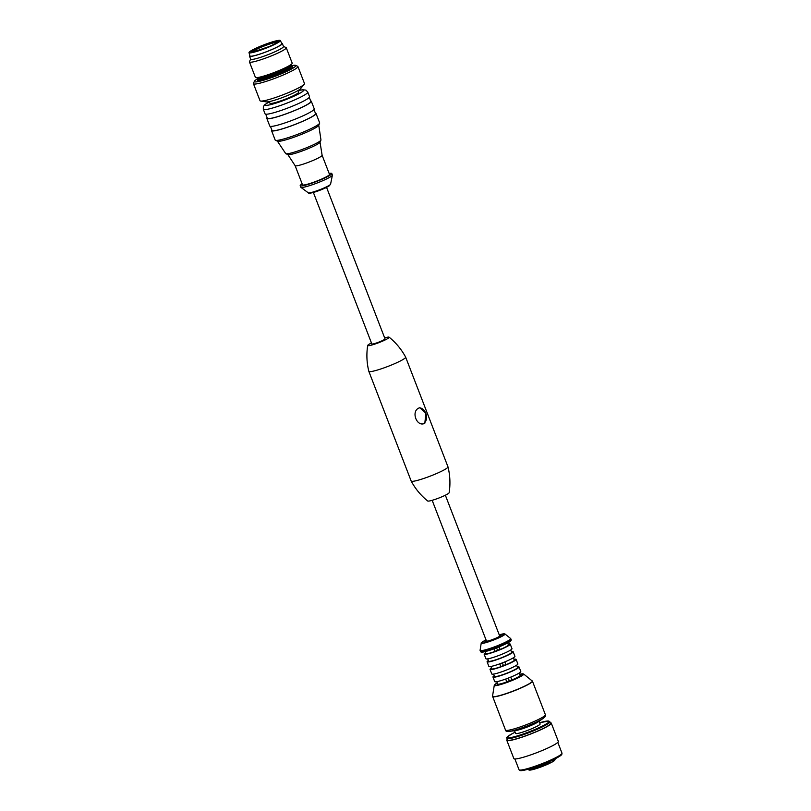 <?xml version="1.0" encoding="UTF-8"?>
<svg xmlns="http://www.w3.org/2000/svg" width="811" height="811" viewBox="0 0 811 811"><rect width="100%" height="100%" fill="white"/><g stroke="black" fill="none" stroke-linecap="round" stroke-linejoin="round"><path stroke-width="1.22" d="M499.475 635.469A8.303 0.953 158.9 0 1 500.813 635.5A8.303 0.953 158.9 0 1 493.412 639.372A8.303 0.953 158.9 0 1 485.323 641.471A8.303 0.953 158.9 0 1 486.286 640.558M445.361 495.227L499.657 635.936A7.066 0.811 158.9 0 1 493.362 639.24A7.066 0.811 158.9 0 1 486.468 641.025L432.172 500.316M552.19 760.201L552.261 761.985L550.345 762.482M552.261 761.985A13.807 1.592 -21.1 0 0 554.724 760.171L555.19 759.126A14.628 1.683 -21.1 0 0 555.211 758.903L555.16 758.761M527.86 769.304L527.91 769.436A14.628 1.683 -21.1 0 0 528.073 769.588L529.127 770.044A13.807 1.592 -21.1 0 0 537.379 768.23A13.807 1.592 -21.1 0 0 550.172 763.08L550.051 761.174M552.534 761.083A14.628 1.683 -21.1 0 0 555.19 759.126M528.073 769.588A14.628 1.683 -21.1 0 0 536.862 767.652A14.628 1.683 -21.1 0 0 550.436 762.168M514.884 758.954L519.03 769.72A23.012 2.646 -21.1 0 0 519.141 769.862L519.881 770.45A22.536 2.595 -21.1 0 0 541.738 764.611A22.536 2.595 -21.1 0 0 561.841 754.26L561.993 753.328A23.012 2.646 -21.1 0 0 561.982 753.145L557.826 742.389M519.141 769.862A23.012 2.646 -21.1 0 0 541.464 763.901A23.012 2.646 -21.1 0 0 561.993 753.328M507.311 739.338A23.833 2.747 -21.1 0 0 506.804 740.301L513.86 758.589A23.833 2.747 -21.1 0 0 537.085 752.567A23.833 2.747 -21.1 0 0 558.333 741.426L551.277 723.138A23.833 2.747 -21.1 0 0 550.253 722.773M506.804 740.301A23.833 2.747 -21.1 0 0 530.029 734.279A23.833 2.747 -21.1 0 0 551.277 723.138M506.916 738.314L507.574 740.007A23.012 2.646 -21.1 0 0 529.999 734.188A23.012 2.646 -21.1 0 0 550.517 723.432L548.763 721.02L539.67 722.743A22.414 2.575 -21.1 0 1 544.962 724.689A22.414 2.575 -21.1 0 1 514.752 736.641A22.414 2.575 -21.1 0 1 512.856 733.357A22.414 2.575 -21.1 0 1 515.137 732.211L512.826 733.367C502.384 739.764 508.588 736.854 506.916 738.314A23.012 2.646 -21.1 0 0 529.34 732.505A23.012 2.646 -21.1 0 0 549.858 721.749M514.549 730.681L515.593 733.408A13.148 1.51 -21.1 0 0 528.407 730.082A13.148 1.51 -21.1 0 0 540.136 723.939L539.082 721.212M515.867 730.508A13.148 1.51 -21.1 0 0 527.231 727.041A13.148 1.51 -21.1 0 0 537.987 721.972L543.329 718.282A20.153 2.321 -21.1 0 1 526.856 726.058A20.153 2.321 -21.1 0 1 509.43 731.37L515.867 730.508M510.758 677.104L511.863 679.973A12.327 1.419 -21.1 0 0 520.246 675.604L519.253 673.018M519.293 672.988L520.023 675.026M508.254 678.108L509.237 680.652L506.774 681.929L505.669 679.06M511.863 679.973L509.237 680.652M496.808 681.666L497.802 684.241A12.327 1.419 -21.1 0 0 506.774 681.929M494.223 675.735A13.969 1.612 -21.1 0 0 492.966 677.033L494.72 681.605A13.969 1.612 -21.1 0 0 508.345 678.067A13.969 1.612 -21.1 0 0 520.794 671.538L519.03 666.966A13.969 1.612 -21.1 0 0 517.225 666.855M504.878 661.877L505.983 664.736A12.327 1.419 -21.1 0 0 514.367 660.367L513.373 657.782M513.424 657.751L514.144 659.789M502.374 662.871L503.357 665.415L500.894 666.693L499.789 663.834M505.983 664.736L503.357 665.415M491.527 667.96A13.969 1.612 -21.1 0 0 490.026 669.41A13.969 1.612 -21.1 0 0 503.641 665.882A13.969 1.612 -21.1 0 0 516.09 659.353A13.969 1.612 -21.1 0 0 514.012 659.282M490.929 666.429L491.922 669.004A12.327 1.419 -21.1 0 0 500.894 666.693M488.344 660.499A13.969 1.612 -21.1 0 0 487.087 661.796L488.851 666.368A13.969 1.612 -21.1 0 0 502.465 662.84A13.969 1.612 -21.1 0 0 514.924 656.302L513.16 651.74A13.969 1.612 -21.1 0 0 511.346 651.618M499.089 646.874L500.103 649.51A12.327 1.419 -21.1 0 0 508.487 645.13L507.645 642.941M507.696 642.91L508.264 644.552M496.585 647.867L497.478 650.179L495.024 651.456L494 648.83M500.103 649.51L497.478 650.179M485.647 652.723A13.969 1.612 -21.1 0 0 484.147 654.183A13.969 1.612 -21.1 0 0 497.761 650.645A13.969 1.612 -21.1 0 0 510.22 644.116A13.969 1.612 -21.1 0 0 508.132 644.046M485.201 651.588L486.042 653.767A12.327 1.419 -21.1 0 0 495.024 651.456M492.966 677.033A13.969 1.612 -21.1 0 0 506.581 673.505A13.969 1.612 -21.1 0 0 519.03 666.966M493.595 674.093L494.497 676.435A12.327 1.419 -21.1 0 0 506.51 673.323A12.327 1.419 -21.1 0 0 517.499 667.565L516.597 665.223M490.026 669.41L491.79 673.982A13.969 1.612 -21.1 0 0 505.405 670.454A13.969 1.612 -21.1 0 0 517.854 663.925L516.09 659.353M487.087 661.796A13.969 1.612 -21.1 0 0 500.701 658.268A13.969 1.612 -21.1 0 0 513.16 651.74M487.715 658.867L488.617 661.208A12.327 1.419 -21.1 0 0 500.63 658.086A12.327 1.419 -21.1 0 0 511.619 652.328L510.717 649.986M484.147 654.183L485.911 658.745A13.969 1.612 -21.1 0 0 499.525 655.217A13.969 1.612 -21.1 0 0 511.984 648.688L510.22 644.116M486.265 640.497A8.627 0.993 -21.1 0 0 485.11 641.673A8.627 0.993 -21.1 0 0 493.423 639.413A8.627 0.993 -21.1 0 0 501.107 635.5A8.627 0.993 -21.1 0 0 499.454 635.408M424.812 423.261C416.915 427.59 410.67 411.42 418.932 408.024L419.804 407.69L425.887 413.225L424.812 423.261L423.778 423.636M423.19 423.737A8.222 5.829 75.6 0 0 425.765 413.255A8.222 5.829 75.6 0 0 419.165 407.913M326.569 187.382L385.022 338.856A7.066 0.811 158.9 0 1 378.727 342.161A7.066 0.811 158.9 0 1 371.833 343.945L313.381 192.471M384.647 337.883A11.506 1.328 158.9 0 1 389.108 337.183C395.95 342.718 401.455 349.359 405.642 357.124A19.728 2.271 158.9 0 1 405.652 357.154L447.976 466.842A19.728 2.271 158.9 0 1 447.986 466.872A19.728 2.271 158.9 0 1 430.388 476.067A19.728 2.271 158.9 0 1 411.187 481.075A19.728 2.271 158.9 0 1 411.167 481.045L368.843 371.357A19.728 2.271 158.9 0 1 368.833 371.326C366.714 362.77 366.339 354.143 367.687 345.456A11.506 1.328 158.9 0 1 371.458 342.972M447.986 466.872C450.105 475.428 450.49 484.055 449.132 492.743A11.506 1.328 158.9 0 1 442.563 496.514A11.506 1.328 158.9 0 1 431.057 500.62A11.506 1.328 158.9 0 1 427.711 501.016C420.868 495.48 415.364 488.84 411.187 481.075M389.108 337.183A11.506 1.328 158.9 0 1 383.248 340.833A11.506 1.328 158.9 0 1 371.093 345.222A11.506 1.328 158.9 0 1 367.687 345.456M405.652 357.154A19.728 2.271 158.9 0 1 388.063 366.369A19.728 2.271 158.9 0 1 368.843 371.357M275.385 41.037A16.798 1.936 158.9 0 1 280.342 40.55A16.798 1.936 158.9 0 1 265.379 48.417A16.798 1.936 158.9 0 1 249.007 52.644A16.798 1.936 158.9 0 1 258.192 47.2A16.798 1.936 158.9 0 1 275.385 41.037M280.342 40.55L281.863 43.642A17.092 1.967 158.9 0 1 266.626 51.651A17.092 1.967 158.9 0 1 249.96 55.949L249.007 52.644M255.353 51.478A14.628 1.683 158.9 0 1 260.696 46.399A14.628 1.683 158.9 0 1 277.991 41.959A14.628 1.683 158.9 0 1 255.353 51.478M252.312 52.005A13.645 1.571 158.9 0 1 264.406 45.913A13.645 1.571 158.9 0 1 277.474 42.294M281.65 43.216A17.589 2.027 158.9 0 1 282.329 43.48L283.505 46.531A17.589 2.027 158.9 0 1 273.966 52.218A17.589 2.027 158.9 0 1 255.881 58.706A17.589 2.027 158.9 0 1 250.68 59.193L249.504 56.141A17.589 2.027 158.9 0 1 249.829 55.493M283.465 46.42L286.04 47.545A19.728 2.271 158.9 0 1 286.263 47.737A19.728 2.271 158.9 0 1 275.568 54.114A19.728 2.271 158.9 0 1 255.283 61.393A19.728 2.271 158.9 0 1 249.453 61.94A19.728 2.271 158.9 0 1 249.484 61.646L250.64 59.081M286.263 47.737L292.193 63.126A19.728 2.271 158.9 0 1 291.99 63.694A19.728 2.271 158.9 0 1 279.775 70.253A19.728 2.271 158.9 0 1 261.223 76.781A19.728 2.271 158.9 0 1 255.931 77.613A19.728 2.271 158.9 0 1 255.394 77.329L249.453 61.94M291.058 65.772A22.191 2.555 158.9 0 1 295.549 65.367A22.191 2.555 158.9 0 1 284.843 72.291A22.191 2.555 158.9 0 1 260.939 80.958A22.191 2.555 158.9 0 1 254.411 81.242A22.191 2.555 158.9 0 1 258.01 78.515M295.549 65.367L297.647 66.279A23.833 2.747 158.9 0 1 297.911 66.522A23.833 2.747 158.9 0 1 284.996 74.227A23.833 2.747 158.9 0 1 260.483 83.026A23.833 2.747 158.9 0 1 253.437 83.685A23.833 2.747 158.9 0 1 253.468 83.33L254.411 81.242M297.911 66.522L304.49 83.563A23.833 2.747 158.9 0 1 304.237 84.253A23.833 2.747 158.9 0 1 289.486 92.17A23.833 2.747 158.9 0 1 267.052 100.067A23.833 2.747 158.9 0 1 260.666 101.061A23.833 2.747 158.9 0 1 260.017 100.726L253.437 83.685M304.237 84.253L300.536 88.723A18.673 2.149 158.9 0 1 288.98 94.928A18.673 2.149 158.9 0 1 271.411 101.111A18.673 2.149 158.9 0 1 266.403 101.892L260.666 101.061M298.164 90.467L298.793 92.089A15.45 1.774 158.9 0 1 290.419 97.087A15.45 1.774 158.9 0 1 274.524 102.784A15.45 1.774 158.9 0 1 269.962 103.21L269.333 101.598M298.215 90.589L302.564 89.757L305.899 90.122L307.785 92.119L309.549 96.691A23.833 2.747 158.9 0 1 296.633 104.396A23.833 2.747 158.9 0 1 272.121 113.185A23.833 2.747 158.9 0 1 265.075 113.854L263.311 109.282L263.362 106.555L264.771 104.68L269.384 101.72M309.295 97.381L310.856 101.436A23.347 2.686 158.9 0 1 298.205 108.988A23.347 2.686 158.9 0 1 274.199 117.595A23.347 2.686 158.9 0 1 267.295 118.244L265.734 114.189M310.654 100.919A23.833 2.747 158.9 0 1 311.312 101.263A23.833 2.747 158.9 0 1 298.397 108.968A23.833 2.747 158.9 0 1 273.885 117.757A23.833 2.747 158.9 0 1 266.839 118.416A23.833 2.747 158.9 0 1 267.103 117.727M311.312 101.263L314.252 108.877A23.833 2.747 158.9 0 1 301.337 116.581A23.833 2.747 158.9 0 1 276.825 125.381A23.833 2.747 158.9 0 1 269.779 126.04L266.839 118.416M313.999 109.576L315.56 113.621A23.347 2.686 158.9 0 1 302.909 121.174A23.347 2.686 158.9 0 1 278.903 129.78A23.347 2.686 158.9 0 1 271.999 130.429L270.438 126.374M315.357 113.104A23.833 2.747 158.9 0 1 316.016 113.449A23.833 2.747 158.9 0 1 303.101 121.153A23.833 2.747 158.9 0 1 278.589 129.953A23.833 2.747 158.9 0 1 271.543 130.612A23.833 2.747 158.9 0 1 271.807 129.912M316.016 113.449L319.666 122.897A23.833 2.747 158.9 0 1 319.625 123.252A23.833 2.747 158.9 0 1 305.554 131.118A23.833 2.747 158.9 0 1 282.228 139.391A23.833 2.747 158.9 0 1 275.456 140.293A23.833 2.747 158.9 0 1 275.182 140.06L271.543 130.612M319.625 123.252L318.682 125.34A22.191 2.555 158.9 0 1 305.585 132.669A22.191 2.555 158.9 0 1 283.87 140.374A22.191 2.555 158.9 0 1 277.555 141.205L275.456 140.293M318.753 125.188L320.963 139.948A18.917 2.18 158.9 0 1 320.923 140.171A18.917 2.18 158.9 0 1 309.751 146.416A18.917 2.18 158.9 0 1 291.24 152.985A18.917 2.18 158.9 0 1 285.867 153.695A18.917 2.18 158.9 0 1 285.685 153.563L277.403 141.144M320.923 140.171L319.98 142.26A17.274 1.987 158.9 0 1 309.782 147.967A17.274 1.987 158.9 0 1 292.883 153.958A17.274 1.987 158.9 0 1 287.966 154.617L285.867 153.695M295.123 165.677L302.503 184.807A14.466 1.663 158.9 0 0 306.781 184.411A14.466 1.663 158.9 0 0 321.653 179.069A14.466 1.663 158.9 0 0 329.499 174.395L322.109 155.266A14.466 1.663 158.9 0 1 322.119 155.286A14.466 1.663 158.9 0 1 314.11 159.99A14.466 1.663 158.9 0 1 299.391 165.262A14.466 1.663 158.9 0 1 295.133 165.697A14.466 1.663 158.9 0 1 295.113 165.657M329.134 173.453A16.93 1.946 158.9 0 1 331.79 173.503A16.93 1.946 158.9 0 1 322.616 178.988A16.93 1.946 158.9 0 1 305.2 185.232A16.93 1.946 158.9 0 1 300.202 185.699A16.93 1.946 158.9 0 1 302.138 183.864M331.79 173.503L332.378 175.034A16.93 1.946 158.9 0 1 332.388 175.176A16.93 1.946 158.9 0 1 322.677 180.741A16.93 1.946 158.9 0 1 305.788 186.753A16.93 1.946 158.9 0 1 300.881 187.341A16.93 1.946 158.9 0 1 300.79 187.219L300.202 185.699M332.388 175.176L330.584 184.178A11.993 1.379 158.9 0 1 330.584 184.188A11.993 1.379 158.9 0 1 323.67 188.132A11.993 1.379 158.9 0 1 311.738 192.379A11.993 1.379 158.9 0 1 308.271 192.795A11.993 1.379 158.9 0 1 308.261 192.795L300.881 187.341M282.329 43.48A17.589 2.027 158.9 0 1 272.79 49.167A17.589 2.027 158.9 0 1 254.705 55.655A17.589 2.027 158.9 0 1 249.504 56.141M523.632 673.992A15.774 1.815 -21.1 0 1 509.653 681.463A15.774 1.815 -21.1 0 1 494.274 685.325L497.285 682.903A15.49 1.784 -21.1 0 0 499.556 684.636A15.49 1.784 -21.1 0 0 519.253 677.033A15.49 1.784 -21.1 0 0 519.78 674.235L523.632 673.992L532.432 681.149A21.37 2.463 -21.1 0 0 532.34 681.017M481.004 651.953A16.108 1.855 -21.1 0 0 496.667 647.827A16.108 1.855 -21.1 0 0 511.052 640.355M509.43 731.37C506.916 731.623 505.608 731.208 505.517 730.113A21.37 2.463 -21.1 0 0 526.339 724.71A21.37 2.463 -21.1 0 0 545.387 714.724C546.056 715.596 545.367 716.782 543.329 718.282M492.541 696.375A21.37 2.463 -21.1 0 0 492.561 696.537A21.37 2.463 -21.1 0 0 513.383 691.134A21.37 2.463 -21.1 0 0 532.432 681.149L545.387 714.724M494.274 685.325L492.53 696.193A21.329 2.453 -21.1 0 0 513.322 690.982A21.329 2.453 -21.1 0 0 532.229 680.875M511.224 639.879L511.031 640.629C511.001 640.457 511.65 641.714 497.559 647.492C486.641 651.659 482.373 652.287 481.927 652.166L480.548 651.709A16.443 1.896 -21.1 0 0 496.565 647.563A16.443 1.896 -21.1 0 0 511.224 639.879L510.788 638.744A16.443 1.896 -21.1 0 0 510.697 638.622M480.102 650.432A16.443 1.896 -21.1 0 0 480.112 650.574A16.443 1.896 -21.1 0 0 496.129 646.428A16.443 1.896 -21.1 0 0 510.788 638.744L510.606 638.5A16.392 1.886 -21.1 0 1 496.068 646.266A16.392 1.886 -21.1 0 1 480.082 650.28L480.548 651.709M499.231 634.841A12.449 1.429 -21.1 0 1 502.506 635.794A12.449 1.429 -21.1 0 1 485.688 642.474A12.449 1.429 -21.1 0 1 484.562 640.67A12.449 1.429 -21.1 0 1 486.042 639.93L484.532 640.68C479.271 643.802 482.058 642.565 481.227 643.123A12.733 1.47 -21.1 0 0 493.656 640.001A12.733 1.47 -21.1 0 0 504.949 633.969L510.606 638.5M291.99 63.694L290.896 65.012A18.207 2.098 158.9 0 1 279.633 71.064A18.207 2.098 158.9 0 1 262.5 77.096A18.207 2.098 158.9 0 1 257.624 77.856L255.931 77.613M290.936 64.961L290.936 65.458A17.71 2.038 158.9 0 1 281.336 71.186A17.71 2.038 158.9 0 1 263.129 77.724A17.71 2.038 158.9 0 1 257.888 78.211L258.486 79.245M290.936 65.458L291.261 66.289A17.71 2.038 158.9 0 1 281.66 72.017A17.71 2.038 158.9 0 1 263.443 78.555A17.71 2.038 158.9 0 1 258.212 79.042M291.22 66.573A18.694 2.149 158.9 0 1 285.026 71.692A18.694 2.149 158.9 0 1 263.17 79.792A18.694 2.149 158.9 0 1 258.425 79.225M298.235 90.639A20.549 2.362 158.9 0 1 298.032 94.238A20.549 2.362 158.9 0 1 271.279 104.477A20.549 2.362 158.9 0 1 269.394 101.76M307.785 92.119A23.833 2.747 158.9 0 1 294.869 99.824A23.833 2.747 158.9 0 1 270.357 108.623A23.833 2.747 158.9 0 1 263.311 109.282M329.53 185.161A10.634 1.227 158.9 0 1 324.035 188.557A10.634 1.227 158.9 0 1 312.864 192.582M505.517 730.113L492.53 696.193M481.227 643.123L480.082 650.28M504.949 633.969L499.231 634.831M322.119 155.286L320.031 142.148M295.133 165.697L287.844 154.566M308.271 192.795C308.332 193.373 309.802 193.322 312.681 192.653C319.777 190.544 325.282 188.284 329.195 185.871L330.584 184.188M252.251 52.299L269.566 46.42L277.707 42.476"/></g></svg>
